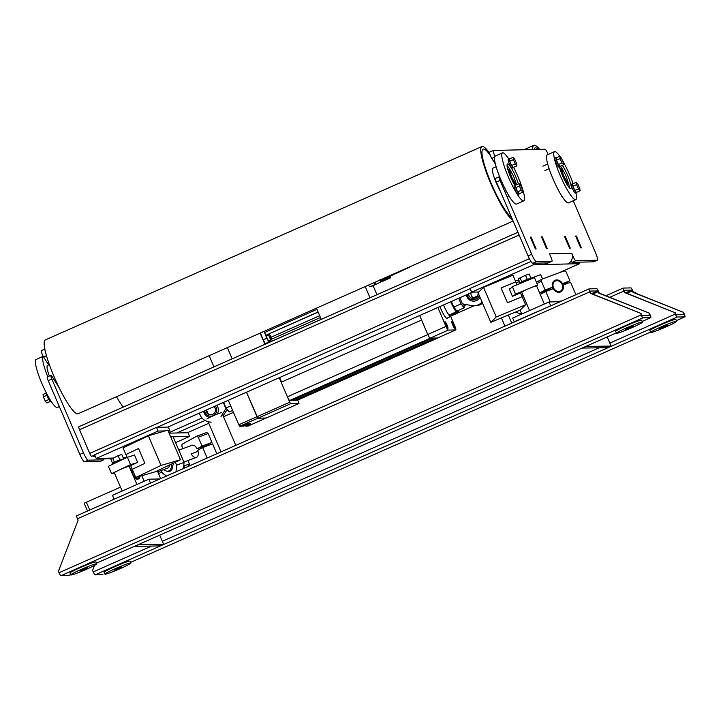 <?xml version="1.0" encoding="UTF-8"?>
<svg xmlns="http://www.w3.org/2000/svg" width="721" height="721" viewBox="0 0 721 721"><rect width="100%" height="100%" fill="white"/><g stroke="black" fill="none" stroke-linecap="round" stroke-linejoin="round"><path stroke-width="1.08" d="M649.432 313.202L598.827 293.141L597.727 290.923L589.994 291.104L590.805 293.33L640.969 313.401L590.364 293.339L589.724 291.852A3.226 0.55 -113.9 0 1 589.003 289.761A3.226 0.55 -113.9 0 1 589.012 288.887A3.226 0.55 -113.9 0 1 589.048 288.878L596.772 288.697A3.226 0.55 -113.9 0 1 597.565 289.554A3.226 0.55 -113.9 0 1 598.637 291.644L599.268 293.132L649.432 313.202L650.063 314.68A3.226 0.55 -113.9 0 1 650.793 316.78A3.226 0.55 -113.9 0 1 650.784 317.655A3.226 0.55 -113.9 0 1 650.739 317.655L643.015 317.844A3.226 0.55 -113.9 0 1 642.231 316.979A3.226 0.55 -113.9 0 1 641.158 314.888L640.518 313.41M640.969 313.401L642.069 315.618L649.801 315.438L648.99 313.211M588.976 288.914L76.796 515.767A3.226 0.55 66.1 0 0 76.759 515.776A3.226 0.55 66.1 0 0 76.75 516.651A3.226 0.55 66.1 0 0 77.471 518.75L78.111 520.229L58.419 571.239L59.05 572.726A3.226 0.55 66.1 0 0 60.122 574.817A3.226 0.55 66.1 0 0 60.915 575.673L68.639 575.493A3.226 0.55 66.1 0 0 68.675 575.484A3.226 0.55 66.1 0 0 68.711 575.457M623.881 291.059A3.226 0.55 -113.9 0 1 623.16 288.959A3.226 0.55 -113.9 0 1 623.169 288.085A3.226 0.55 -113.9 0 1 623.205 288.076L630.929 287.895A3.226 0.55 -113.9 0 1 631.722 288.751A3.226 0.55 -113.9 0 1 632.795 290.842L633.435 292.329L683.589 312.4L684.229 313.878A3.226 0.55 -113.9 0 1 684.95 315.978A3.226 0.55 -113.9 0 1 684.941 316.852A3.226 0.55 -113.9 0 1 684.905 316.861L677.181 317.042A3.226 0.55 -113.9 0 1 676.388 316.186A3.226 0.55 -113.9 0 1 675.316 314.095L674.685 312.608L624.521 292.537L623.881 291.059L609.741 297.322M683.589 312.4L632.984 292.338L631.884 290.121L624.152 290.302L624.963 292.528L674.685 312.608M675.126 312.599L676.226 314.816L683.959 314.635L683.148 312.409M94.532 565.381L92.576 570.437L93.207 571.924A3.226 0.55 66.1 0 0 94.28 574.015A3.226 0.55 66.1 0 0 95.073 574.871L102.797 574.691A3.226 0.55 66.1 0 0 102.833 574.682A3.226 0.55 66.1 0 0 102.869 574.655M632.984 292.338L633.435 292.329M150.995 482.899L114.612 499.013M159.909 478.951L148.832 479.213L112.458 495.327L114.044 499.022M150.419 482.908L148.832 479.213M138.27 544.652L163.604 544.265L159.701 535.162M138.36 544.86L134.719 546.473L159.972 545.878L163.604 544.265M558.27 302.505L557.946 301.738A8.075 7.94 88.7 0 1 561.488 301.081M514.812 321.755L514.235 321.764L512.649 318.06L549.032 301.946L557.946 301.738M514.235 321.764L551.195 305.641M585.758 346.45L611.102 346.062L607.461 347.666L582.126 348.063M550.619 305.65L549.032 301.946M585.849 346.648L582.207 348.261M611.102 346.062L607.199 336.959M206.954 419.072A8.075 0.559 -23.2 0 1 213.524 415.647A8.075 0.559 -23.2 0 1 221.653 412.664M630.262 327.64L633.38 325.991L625.585 329.326L630.262 327.64M626.882 327.722A14.132 0.982 156.8 0 0 616.491 333.228A14.132 0.982 156.8 0 0 632.083 327.595A14.132 0.982 156.8 0 0 642.474 322.089A14.132 0.982 156.8 0 0 626.882 327.722M642.474 322.089L641.681 320.241A14.132 0.982 156.8 0 0 626.089 325.865A14.132 0.982 156.8 0 0 615.698 331.372L616.491 333.228M84.537 569.356L87.656 567.706L82.978 569.392L79.86 571.041L84.537 569.356M81.158 569.437A14.132 0.982 156.8 0 0 70.775 574.943A14.132 0.982 156.8 0 0 86.358 569.311A14.132 0.982 156.8 0 0 96.749 563.804A14.132 0.982 156.8 0 0 81.158 569.437M96.749 563.804L95.956 561.956A14.132 0.982 156.8 0 0 80.364 567.58A14.132 0.982 156.8 0 0 69.973 573.087L70.775 574.943M664.42 326.838L667.538 325.189L659.742 328.524L664.42 326.838M661.04 326.919A14.132 0.982 156.8 0 0 650.648 332.426A14.132 0.982 156.8 0 0 666.24 326.793A14.132 0.982 156.8 0 0 676.631 321.287A14.132 0.982 156.8 0 0 661.04 326.919M676.631 321.287L675.838 319.439A14.132 0.982 156.8 0 0 660.247 325.063A14.132 0.982 156.8 0 0 649.855 330.569L650.648 332.426M118.704 568.554L121.822 566.904L117.144 568.59L114.026 570.248L118.704 568.554M115.324 568.635A14.132 0.982 156.8 0 0 104.933 574.141A14.132 0.982 156.8 0 0 120.524 568.508A14.132 0.982 156.8 0 0 130.916 563.002A14.132 0.982 156.8 0 0 115.324 568.635M130.916 563.002L130.113 561.154A14.132 0.982 156.8 0 0 114.531 566.787A14.132 0.982 156.8 0 0 104.139 572.294L104.933 574.141M578.918 262.174L579.567 263.688L567.634 263.967A8.075 7.94 -91.3 0 0 571.735 253.332L549.51 253.855L551.096 257.559A4.038 0.685 -113.9 0 1 552.007 260.182A4.038 0.685 -113.9 0 1 551.989 261.272A4.038 0.685 -113.9 0 1 551.944 261.281L536.352 261.642A8.075 1.379 -113.9 0 1 534.369 259.497A8.075 1.379 -113.9 0 1 531.692 254.279L500.068 180.484A4.038 0.685 -113.9 0 1 499.166 176.78L495.534 178.384A4.038 0.685 66.1 0 0 496.427 182.098L528.051 255.883A8.075 1.379 66.1 0 0 530.728 261.11A8.075 1.379 66.1 0 0 532.711 263.255L548.302 262.895A4.038 0.685 66.1 0 0 548.357 262.877A4.038 0.685 66.1 0 0 548.393 262.85M573.258 200.762L595.555 252.774A8.075 1.379 -113.9 0 1 597.358 258.028A8.075 1.379 -113.9 0 1 597.339 260.2A8.075 1.379 -113.9 0 1 597.24 260.218L575.709 260.723A4.038 0.685 -113.9 0 1 574.718 259.65A4.038 0.685 -113.9 0 1 573.375 257.036L572.348 257.496M571.005 261.137A4.038 0.685 66.1 0 0 571.077 261.263A4.038 0.685 66.1 0 0 572.068 262.336L593.599 261.831A8.075 1.379 66.1 0 0 593.698 261.804A8.075 1.379 66.1 0 0 593.78 261.75M547.789 262.904A8.075 7.94 88.7 0 1 545.464 264.481L533.531 264.76L532.882 263.255M495.426 164.145L491.794 158.404L494.606 157.16M493.164 150.5L489.613 152.077A4.038 0.685 66.1 0 0 489.559 152.086A4.038 0.685 66.1 0 0 489.947 154.501A4.038 0.685 66.1 0 0 491.794 158.404M495.075 156.196A4.038 0.685 -113.9 0 1 493.2 150.473A4.038 0.685 -113.9 0 1 493.245 150.464L545.121 149.247A4.038 0.685 -113.9 0 1 548.059 154.51M499.166 176.78A4.038 0.685 -113.9 0 1 499.878 177.357M519.354 281.514L516.2 282.866M518.922 280.37L515.173 280.451M478.798 291.987L471.678 292.158L470.092 288.454L530.971 261.489M471.678 292.158L533.531 264.76M549.871 254.693A8.075 7.94 88.7 0 0 549.564 253.855L549.519 253.873M567.634 263.967L545.464 264.481L544.815 262.976M571.789 253.332L573.375 257.036M581.459 247.871L580.72 247.889L575.646 236.037L576.385 236.019L581.459 247.871M547.302 248.673L546.563 248.691L541.48 236.839L542.228 236.821L547.302 248.673M536.136 248.934L535.397 248.952L530.314 237.101L531.062 237.083L536.136 248.934M570.293 248.132L569.554 248.15L564.471 236.299L565.219 236.29L570.293 248.132M576.385 236.019L575.755 236.299M542.228 236.821L541.597 237.101M531.062 237.083L530.431 237.362M565.219 236.29L564.588 236.569M579.567 263.688L558.73 272.917M168.363 431.491L169.949 430.788L168.363 427.084L156.484 427.364L94.631 454.753L96.217 458.457L108.159 458.177A8.075 7.94 88.7 0 1 103.797 458.754M103.671 458.286A4.038 0.685 -113.9 0 1 103.779 458.709A4.038 0.685 -113.9 0 1 103.77 459.8A4.038 0.685 -113.9 0 1 103.725 459.809L88.124 460.178A8.075 1.379 -113.9 0 1 86.15 458.033A8.075 1.379 -113.9 0 1 83.465 452.806L51.84 379.021A4.038 0.685 -113.9 0 1 50.948 375.308L47.316 376.921A4.038 0.685 66.1 0 0 48.208 380.625L79.833 454.419A8.075 1.379 66.1 0 0 82.509 459.637A8.075 1.379 66.1 0 0 84.492 461.782L100.084 461.422A4.038 0.685 66.1 0 0 100.129 461.413A4.038 0.685 66.1 0 0 100.174 461.377M48.64 364.952L43.575 356.94L46.459 355.66M44.837 349.081L41.394 350.604A4.038 0.685 66.1 0 0 41.34 350.613A4.038 0.685 66.1 0 0 41.728 353.029A4.038 0.685 66.1 0 0 43.575 356.94M45.315 351.262A4.038 0.685 -113.9 0 1 44.873 349.234M59.131 387.664L51.993 376.371A4.038 0.685 -113.9 0 0 50.948 375.308M169.084 433.168L187.974 432.726L189.56 436.43L173.103 436.818M175.591 442.622L189.56 436.43M165.19 430.897L158.07 431.068L156.484 427.364M169.949 430.788L168.074 430.834M158.07 431.068L96.217 458.457M87.169 447.48L82.095 435.637M172.004 436.845L170.67 436.872M580.45 247.258L576.259 236.776L580.702 247.141M580.513 247.411L581.144 247.132M564.822 237.047L569.707 247.402L564.795 237.056M86.853 446.741L89.71 453.41A3.226 0.55 66.1 0 0 90.783 455.501A3.226 0.55 66.1 0 0 91.576 456.357L94.748 455.014M517.93 232.27L78.877 426.733A3.226 0.55 66.1 0 0 78.841 426.742A3.226 0.55 66.1 0 0 78.832 427.607A3.226 0.55 66.1 0 0 79.553 429.707L82.41 436.376M531.08 237.831L535.523 248.204L531.08 237.831M546.284 248.042L542.066 237.579L546.509 247.943M94.965 455.537L93.207 456.312L95.28 456.267M546.356 248.204L546.96 247.934M93.207 456.312L92.982 455.789M190.146 465.559L187.992 460.53M216.823 453.743L212.596 443.884L202.682 447.57L197.743 450.292A6.462 3.713 69.6 0 1 196.427 457.393A6.462 3.713 69.6 0 1 191.245 453.87L198.05 451.337M202.682 447.57L207.161 458.024M201.538 447.101L205.999 445.19M201.565 447.155L197.103 448.813L202.051 446.092L211.956 442.406L206.107 445.461M211.956 442.406L208.153 433.519L206.702 432.492L196.788 436.178L198.239 437.205L202.051 446.092M178.817 450.156L191.921 445.29A6.462 3.713 69.6 0 1 197.103 448.813M182.9 448.642L181.863 446.227L182.043 444.289L196.788 436.178M198.239 437.205L208.153 433.519M140.009 476.257A6.462 3.713 69.6 0 1 138.189 479.05A6.462 3.713 69.6 0 1 133.421 476.248M132.123 473.228A6.462 3.713 69.6 0 1 132.051 468.911M501.428 317.916L504.943 326.126M521.472 313.365A6.462 5.272 -118.8 0 1 516.227 311.787M511.748 323.107L508.305 315.068M562.659 285.264L570.545 282.253L575.881 294.7M563.074 285.038A6.462 5.272 -118.8 0 1 560.956 291.78A6.462 5.272 -118.8 0 1 553.241 288.688L545.761 291.473L540.263 294.501M550.24 301.919L545.761 291.473M562.155 284.011L563.948 283.56M562.029 283.777L569.914 280.775L564.119 283.966M544.625 290.996L549.078 289.085M539.632 293.014L545.13 289.986L552.601 287.21L549.096 289.139M544.752 291.302L539.696 293.177M545.13 289.986L541.318 281.1L541.931 279.162L564.228 270.871L566.102 271.889L569.914 280.775M552.601 287.21A6.462 5.272 -118.8 0 1 554.719 280.46A6.462 5.272 -118.8 0 1 562.434 283.551M541.931 279.162L536.406 282.199M536.965 283.506L541.318 281.1M553.503 287.733A5.651 4.614 61.2 0 0 560.064 291.311A5.651 4.614 61.2 0 0 562.173 284.507A5.651 4.614 61.2 0 0 555.621 280.938A5.651 4.614 61.2 0 0 553.503 287.733M552.196 287.436A6.462 5.272 61.2 0 0 552.475 288.193A6.462 5.272 61.2 0 0 552.8 288.86M560.749 291.888A6.462 5.272 61.2 0 0 562.389 284.507A6.462 5.272 61.2 0 0 554.521 280.577M206.909 445.966A5.651 3.244 69.6 0 1 206.918 446.002A5.651 3.244 69.6 0 0 206.576 445.29M206.404 445.353A6.462 3.713 69.6 0 1 206.693 445.957A6.462 3.713 69.6 0 1 206.738 446.065M138.495 478.915A6.462 3.713 69.6 0 1 135.719 477.987L135.206 477.563A5.651 3.244 69.6 0 1 133.124 474.679A5.651 3.244 69.6 0 1 132.403 470.02A5.651 3.244 69.6 0 1 132.439 469.804M139.378 476.437A5.651 3.244 69.6 0 1 135.206 477.563M136.359 462.936L130.528 464.639L111.539 473.688L114.396 472.859M130.005 468.299L131.592 467.83M134.539 455.14L127.356 457.24L108.366 466.289L111.539 473.688M130.528 464.639L127.356 457.24M536.604 285.949L537.596 284.975L515.56 294.096L513.92 295.7M537.596 284.975L534.423 277.576L512.388 286.697L509.531 289.491M515.56 294.096L512.388 286.697M159.683 478.951A8.075 0.559 -23.2 0 1 160.206 478.816M136.945 484.476L129.176 466.361A8.075 0.559 156.8 0 0 129.032 466.316A8.075 0.559 156.8 0 0 120.903 469.299A8.075 0.559 156.8 0 0 114.333 472.724L122.173 491.019M522.824 294.799A8.075 0.559 156.8 0 0 521.553 295.349M544.346 304.028L536.586 285.904A8.075 0.559 156.8 0 0 536.433 285.867A8.075 0.559 156.8 0 0 528.304 288.851A8.075 0.559 156.8 0 0 521.734 292.266L529.575 310.571M530.899 277.991L529.196 274.007L525.501 275.242L518.273 278.847L519.922 282.695M527.231 279.288L525.501 275.242M521.77 281.695L520.039 277.657M531.728 278.685L531.413 277.955L524.293 280.523L519.535 283.047L519.787 283.632L518.94 281.659M123.498 458.439L121.786 454.455L118.091 455.69L110.863 459.295L112.521 463.143M119.83 459.737L118.091 455.69M114.36 462.152L112.629 458.105M112.494 464.324L112.134 463.495L116.883 460.98L124.949 458.385M171.94 466.793A10.211 5.867 -110.4 0 0 172.634 467.388M183.485 468.506L184.071 462.404L172.959 436.484L170.841 437.277M175.365 462.197L176.636 465.171L184.071 462.404M176.636 465.171L176.005 471.822M166.497 476.031L162.306 473.057L161.207 470.498M173.355 463.152A11.311 6.498 69.6 0 1 173.518 464.594L172.851 464.964A10.211 5.867 69.6 0 1 167.822 471.417A11.311 11.311 0 0 1 166.055 470.921A9.544 5.489 -110.4 0 0 171.427 464.072M164.127 469.768L163.838 469.93A11.311 6.498 69.6 0 1 163.55 469.623M531.458 278.054L540.678 274.629L542.525 278.937M169.471 465A6.462 3.713 69.6 0 1 167.614 468.109L157.728 471.786M163.829 469.515A9.544 5.489 -110.4 0 0 166.055 470.921M168.75 432.393L169.714 433.159M127.103 457.357L125.896 454.545L138.558 448.516L144.903 463.324L132.249 469.353L144.903 463.324L138.558 448.516L125.896 454.545L123.039 447.885L148.364 435.817L161.053 465.433L135.737 477.5L130.663 465.658L137.621 462.332L134.448 454.933L133.187 455.537M135.737 477.5L155.159 471.822L180.475 459.764L167.786 430.14L148.364 435.817M161.053 465.433L180.475 459.764M483.53 287.355L478.068 292.708L490.767 322.323L520.147 310.165L525.609 304.812L496.228 316.979L483.53 287.355L512.919 275.197L515.767 281.857L501.077 287.94L507.431 302.748L522.121 296.673L525.609 304.812M490.767 322.323L496.228 316.979M510.747 288.301L509.278 288.905L512.451 296.313L520.535 292.969L522.121 296.673L507.431 302.748L501.077 287.94L515.767 281.857L517.02 284.777M123.174 407.104A40.385 6.877 -113.9 0 1 116.514 396.712M532.729 149.535A40.385 6.877 -113.9 0 1 533.882 145.327A40.385 6.877 -113.9 0 1 539.533 149.256A40.385 6.877 -113.9 0 1 539.623 149.373M534.072 149.508A37.555 6.399 -113.9 0 1 535.027 147.913A37.555 6.399 -113.9 0 1 538.281 149.409A37.555 6.399 66.1 0 0 535.027 147.913A37.555 6.399 66.1 0 0 534.072 149.508M562.686 170.643L562.173 170.435A6.056 1.027 66.1 0 0 561.965 170.426A6.056 1.027 66.1 0 0 562.849 174.87A6.056 1.027 66.1 0 0 566.03 180.917A6.056 1.027 66.1 0 0 566.877 181.503A6.056 1.027 66.1 0 0 567.003 181.35L567.193 180.827A5.651 0.964 -113.9 0 1 566.282 180.421A5.651 0.964 -113.9 0 1 563.155 174.347A5.651 0.964 -113.9 0 1 562.686 170.643A5.651 0.964 -113.9 0 1 563.29 171.183A5.651 0.964 -113.9 0 1 566.075 176.375A5.651 0.964 -113.9 0 1 567.193 180.827M488.297 152.789A37.555 6.399 -113.9 0 1 490.289 155.403A37.555 6.399 66.1 0 0 488.297 152.789A37.555 6.399 66.1 0 0 483.043 149.13A37.555 6.399 -113.9 0 1 488.297 152.789M511.55 217.381A37.555 6.399 -113.9 0 1 508.206 214.146A37.555 6.399 -113.9 0 1 488.514 176.699A37.555 6.399 -113.9 0 1 483.043 149.13A37.555 6.399 66.1 0 0 488.514 176.699A37.555 6.399 66.1 0 0 508.206 214.146A37.555 6.399 66.1 0 0 511.55 217.381M513.118 221.05L78.03 413.764A40.385 6.877 -113.9 0 1 72.379 409.834A40.385 6.877 -113.9 0 1 51.209 369.558A40.385 6.877 -113.9 0 1 45.324 339.924L481.898 146.543A40.385 6.877 -113.9 0 1 487.549 150.482A40.385 6.877 -113.9 0 1 489.523 153.059M512.676 220.013A40.385 6.877 -113.9 0 1 508.954 216.462A40.385 6.877 -113.9 0 1 487.784 176.185A40.385 6.877 -113.9 0 1 481.898 146.543M510.702 171.868L510.189 171.661A6.056 1.027 66.1 0 0 509.99 171.643A6.056 1.027 66.1 0 0 510.874 176.095A6.056 1.027 66.1 0 0 514.046 182.134A6.056 1.027 66.1 0 0 514.893 182.719A6.056 1.027 66.1 0 0 515.019 182.566L515.209 182.043A5.651 0.964 -113.9 0 1 514.298 181.638A5.651 0.964 -113.9 0 1 511.171 175.564A5.651 0.964 -113.9 0 1 510.702 171.868A5.651 0.964 -113.9 0 1 511.306 172.4A5.651 0.964 -113.9 0 1 514.091 177.6A5.651 0.964 -113.9 0 1 515.209 182.043M569.455 187.811A14.132 2.406 66.1 0 0 566.94 178.862M563.975 172.157A14.132 2.406 66.1 0 0 561.244 167.245A14.132 2.406 66.1 0 0 560.505 166.127M559.451 166.794A14.132 2.406 66.1 0 0 567.238 184.846A14.132 2.406 66.1 0 0 570.87 188.569A14.132 2.406 66.1 0 0 569.527 180.124A14.132 2.406 66.1 0 0 563.056 166.434A14.132 2.406 66.1 0 0 562.317 165.316M559.748 156.259A26.244 4.47 66.1 0 0 554.521 151.644A26.244 4.47 66.1 0 0 557.018 167.326A26.244 4.47 66.1 0 0 569.031 192.741A26.244 4.47 66.1 0 0 575.782 199.645A26.244 4.47 66.1 0 0 575.917 192.849M573.177 183.666A26.244 4.47 66.1 0 0 562.506 160.576M554.521 151.644L547.248 154.871A26.244 4.47 66.1 0 0 549.744 170.553A26.244 4.47 66.1 0 0 561.758 195.968A26.244 4.47 66.1 0 0 568.499 202.862L575.782 199.645M496.129 166.74L492.803 168.218A16.15 2.749 66.1 0 0 492.749 172.562A16.15 2.749 66.1 0 0 500.221 190.948M516.569 184.729A14.132 2.406 66.1 0 0 514.956 180.079M511.991 173.373A14.132 2.406 66.1 0 0 507.043 165.497M518.39 183.927A14.132 2.406 66.1 0 0 512.604 170.255A14.132 2.406 66.1 0 0 507.44 163.937A14.132 2.406 66.1 0 0 507.404 167.741A14.132 2.406 66.1 0 0 514.794 185.315M508.81 159.017A26.244 4.47 66.1 0 0 502.537 152.861A26.244 4.47 66.1 0 0 502.465 159.927A26.244 4.47 66.1 0 0 513.055 186.955A26.244 4.47 66.1 0 0 523.797 200.862A26.244 4.47 66.1 0 0 523.879 193.796A26.244 4.47 66.1 0 0 513.559 167.308M502.537 152.861L495.264 156.087A26.244 4.47 66.1 0 0 495.183 163.144A26.244 4.47 66.1 0 0 505.782 190.173A26.244 4.47 66.1 0 0 516.524 204.079L523.797 200.862M49.352 376.011A16.15 2.749 -113.9 0 1 47.442 369.801A16.15 2.749 -113.9 0 1 47.496 365.457L49.37 364.628M59.329 406.59L57.383 407.446A26.244 4.47 -113.9 0 1 46.649 393.54A26.244 4.47 -113.9 0 1 36.05 366.511A26.244 4.47 -113.9 0 1 36.131 359.455L43.206 356.318M47.721 376.741A26.244 4.47 -113.9 0 1 43.323 363.285A26.244 4.47 -113.9 0 1 43.224 356.345M514.938 185.252A9.13 1.55 66.1 0 0 514.497 182.9M509.594 171.823A9.13 1.55 66.1 0 0 508.503 170.3A9.13 1.55 66.1 0 0 507.917 169.705M566.922 184.342A9.13 1.55 66.1 0 0 566.481 181.674M561.578 170.598A9.13 1.55 66.1 0 0 560.487 169.075A9.13 1.55 66.1 0 0 559.902 168.489M562.029 170.408A9.526 1.622 66.1 0 0 560.74 168.588A9.526 1.622 66.1 0 0 559.685 167.723M567.346 185.018A9.526 1.622 66.1 0 0 566.922 181.467M510.044 171.634A9.526 1.622 66.1 0 0 508.756 169.805A9.526 1.622 66.1 0 0 507.701 168.939M515.452 185.054A9.526 1.622 66.1 0 0 514.947 182.683M515.632 185.144A4.849 0.829 66.1 0 0 515.353 185.072A4.849 0.829 66.1 0 0 516.074 188.668A4.849 0.829 66.1 0 0 518.633 193.498A4.849 0.829 66.1 0 0 519.282 193.931A4.849 0.829 66.1 0 0 519.408 193.67M515.353 185.072L514.19 185.585A4.849 0.829 66.1 0 0 514.911 189.181A4.849 0.829 66.1 0 0 517.471 194.012A4.849 0.829 66.1 0 0 518.111 194.445L519.282 193.931M509.666 158.836A4.849 0.829 66.1 0 0 509.387 158.764A4.849 0.829 66.1 0 0 510.089 162.324A4.849 0.829 66.1 0 0 512.631 167.155A4.849 0.829 66.1 0 0 513.307 167.623A4.849 0.829 66.1 0 0 513.442 167.362M509.387 158.764L508.224 159.278A4.849 0.829 66.1 0 0 508.927 162.838A4.849 0.829 66.1 0 0 511.468 167.669A4.849 0.829 66.1 0 0 512.144 168.137L513.307 167.623M556.396 157.746A4.849 0.829 66.1 0 0 556.116 157.665A4.849 0.829 66.1 0 0 556.837 161.27A4.849 0.829 66.1 0 0 559.397 166.1A4.849 0.829 66.1 0 0 560.037 166.533A4.849 0.829 66.1 0 0 560.172 166.272M556.116 157.665L554.954 158.187A4.849 0.829 66.1 0 0 555.675 161.783A4.849 0.829 66.1 0 0 558.234 166.614A4.849 0.829 66.1 0 0 558.874 167.047L560.037 166.533M572.871 183.801A4.849 0.829 66.1 0 0 572.591 183.729A4.849 0.829 66.1 0 0 573.294 187.28A4.849 0.829 66.1 0 0 575.836 192.119A4.849 0.829 66.1 0 0 576.512 192.588A4.849 0.829 66.1 0 0 576.647 192.327M572.591 183.729L571.42 184.243A4.849 0.829 66.1 0 0 572.132 187.802A4.849 0.829 66.1 0 0 574.673 192.633A4.849 0.829 66.1 0 0 575.349 193.102L576.512 192.588M46.477 393.215A4.849 0.829 66.1 0 0 47.721 397.226A4.849 0.829 66.1 0 0 49.893 401.119A4.849 0.829 66.1 0 0 50.542 401.543L51.119 401.291M519.381 186.027L519.066 183.621L520.643 185.486L522.527 189.749L522.842 192.146L521.265 190.29L519.381 186.027L515.74 187.631L515.434 185.234L519.066 183.621M522.842 192.146L519.201 193.76L517.624 191.894L521.265 190.29M517.624 191.894L515.74 187.631M513.379 159.638L513.118 157.313L514.713 159.251L516.587 163.523L516.858 165.848L515.254 163.91L513.379 159.638L509.747 161.252L509.477 158.926L513.118 157.313M516.858 165.848L513.217 167.461L511.613 165.524L515.254 163.91M511.613 165.524L509.747 161.252M46.369 392.999L43.053 394.468L43.359 396.865L45.252 401.128L46.829 402.994L50.263 401.471M48.857 399.533L45.252 401.128M46.973 395.27L43.359 396.865M560.136 158.62L559.829 156.223L561.407 158.088L563.29 162.351L563.606 164.749L562.029 162.892L560.136 158.62L556.504 160.233L556.188 157.836L559.829 156.223M563.606 164.749L559.965 166.362L558.387 164.496L562.029 162.892M558.387 164.496L556.504 160.233M576.584 184.603L576.313 182.278L577.918 184.215L579.792 188.487L580.063 190.813L578.458 188.875L576.584 184.603L572.952 186.216L572.681 183.891L576.313 182.278M580.063 190.813L576.421 192.426L574.817 190.488L578.458 188.875M574.817 190.488L572.952 186.216M633.399 292.248L635.246 292.212L636.174 293.42M287.787 397.686L289.734 402.228L256.991 416.729L246.492 392.233L257.929 418.207L266.238 418.009L248.051 426.066L245.753 426.12L245.5 425.543M227.367 347.612L232.171 358.824L227.367 347.612M297.8 400.029L298.981 403.508L266.238 418.009L257.929 418.207L290.671 403.697L289.734 402.228M260.11 333.111L264.922 344.323M279.234 377.732L287.382 396.784A4.038 0.685 66.1 0 0 289.707 400.47L291.113 400.434L431.491 338.122M290.671 403.697L298.981 403.508M239.732 426.264L257.929 418.207L256.991 416.729L238.804 424.786L239.732 426.264L242.04 426.21L247.132 423.948L248.763 423.912L243.671 426.165L243.419 425.588M243.671 426.165L249.205 423.903L250.845 423.867L245.753 426.12M238.804 424.786L228.305 400.29M213.984 366.881L209.18 355.669M279.622 377.561L281.55 382.058M421.596 320.034L281.145 382.229M421.578 320.034L427.814 334.58A4.038 0.685 66.1 0 0 430.14 338.266L431.546 338.239M291.798 400.137L294.97 400.344L435.358 338.032M432.303 338.104L291.924 400.416M432.357 338.212L435.403 338.149M295.655 400.038L297.178 400.29A4.038 0.685 66.1 0 0 297.232 400.281A4.038 0.685 66.1 0 0 297.268 400.254M436.169 338.014L295.781 400.326M436.214 338.122L437.611 338.095A4.038 0.685 66.1 0 0 437.665 338.086A4.038 0.685 66.1 0 0 437.764 337.897M450.832 301.72A11.103 1.893 66.1 0 0 456.222 311.869L448.949 315.095A11.103 1.893 66.1 0 1 443.559 304.947A11.311 1.929 66.1 0 0 450.58 316.555A11.311 1.929 66.1 0 0 450.715 316.519L454.888 326.207A4.038 0.685 -113.9 0 1 455.798 328.83A4.038 0.685 -113.9 0 1 455.78 329.912A4.038 0.685 -113.9 0 1 455.735 329.921L448.309 330.101A4.038 0.685 -113.9 0 1 447.317 329.028A4.038 0.685 -113.9 0 1 445.975 326.415L437.863 307.47M419.667 315.528L427.787 334.472A4.038 0.685 66.1 0 0 429.13 337.086A4.038 0.685 66.1 0 0 430.122 338.158L437.548 337.978A4.038 0.685 66.1 0 0 437.593 337.969A4.038 0.685 66.1 0 0 437.629 337.942M447.417 317.988A11.509 1.956 -113.9 0 1 447.164 318.322A11.509 1.956 -113.9 0 1 440.387 307.849A11.509 1.956 -113.9 0 1 439.855 306.587M447.858 328.425A3.632 0.622 -113.9 0 1 445.812 325.225A3.632 0.622 -113.9 0 1 444.956 321.773A3.632 0.622 -113.9 0 1 445.001 321.764A3.632 0.622 -113.9 0 1 447.047 324.964A3.632 0.622 -113.9 0 1 447.894 328.415A3.632 0.622 -113.9 0 1 447.858 328.425A3.632 0.622 66.1 0 0 447.894 328.415A3.632 0.622 66.1 0 0 447.038 324.955A3.632 0.622 66.1 0 0 444.992 321.764A3.632 0.622 66.1 0 0 444.956 321.773A3.632 0.622 66.1 0 0 445.812 325.234A3.632 0.622 66.1 0 0 447.858 328.425M454.762 328.262A3.632 0.622 -113.9 0 1 452.716 325.063A3.632 0.622 -113.9 0 1 451.86 321.611A3.632 0.622 -113.9 0 1 451.905 321.602A3.632 0.622 -113.9 0 1 453.951 324.801A3.632 0.622 -113.9 0 1 454.807 328.253A3.632 0.622 -113.9 0 1 454.762 328.262A3.632 0.622 66.1 0 0 454.807 328.253A3.632 0.622 66.1 0 0 453.942 324.792A3.632 0.622 66.1 0 0 451.905 321.602A3.632 0.622 66.1 0 0 451.86 321.611A3.632 0.622 66.1 0 0 452.716 325.072A3.632 0.622 66.1 0 0 454.762 328.262M446.741 318.285L450.715 316.519A11.311 1.929 66.1 0 0 451.013 315.014M448.949 315.095L450.94 315.05L458.223 311.823A11.103 1.893 66.1 0 0 458.042 310.58M456.222 311.869L458.223 311.823M216.814 405.373A7.543 7.417 88.7 0 1 217.138 414.142M209.685 417.414A7.543 7.417 88.7 0 1 203.637 411.213M225.889 407.671A4.849 0.829 -113.9 0 1 224.051 404.184A4.849 0.829 -113.9 0 1 223.384 402.471M223.321 402.489L225.934 408.591L221.005 416.486M226.493 408.573L225.934 408.591M223.149 415.855L227.169 409.429M211.235 422.091A12.113 11.906 88.7 0 1 199.438 413.07M215.354 406.022A6.219 6.11 88.7 0 1 213.092 415.693A6.219 6.11 88.7 0 1 204.593 410.79M214.056 406.599A4.849 4.759 88.7 0 1 210.766 414.836A4.849 4.759 88.7 0 1 205.9 410.213M230.702 405.896L226.015 407.969L229.161 411.961L232.64 410.42M226.015 407.969L223.609 402.363M480.069 297.367A7.543 7.417 88.7 0 1 466.316 294.871M482.115 302.144A12.113 11.906 88.7 0 1 471.471 305.551L462.413 303.847L459.8 297.746M473.904 305.749L475.689 305.704A12.113 11.906 -91.3 0 0 482.592 303.262M479.204 295.349A6.219 6.11 88.7 0 1 467.271 294.438M477.816 292.014A4.849 4.759 88.7 0 1 473.445 298.485A4.849 4.759 88.7 0 1 468.569 293.871M474.625 298.305A4.849 4.759 88.7 0 1 471.002 292.789M451.355 301.495L453.761 307.092L456.907 311.084L464.18 307.858L463.864 304.118M458.637 298.269L461.043 303.874L453.761 307.092M461.043 303.874L464.18 307.858M321.26 319.367L316.456 308.155M370.008 297.773L365.205 286.561M373.081 285.687L376.948 294.7M374.505 282.443L374.505 282.443A11.707 1.992 66.1 0 0 376.38 284.092A11.707 1.992 66.1 0 0 376.524 284.056L383.094 280.866M375.938 283.939A11.509 1.956 -113.9 0 1 375.713 284.2A11.509 1.956 -113.9 0 1 373.839 282.74M375.713 284.2L373.532 285.165A11.509 1.956 -113.9 0 1 373.469 285.183L374.857 284.858M371.811 286.255L374.893 284.885L370.197 286.634A11.509 1.956 -113.9 0 1 368.377 285.155M374.686 284.651L376.641 284.011M321.233 319.304L270.339 341.844A26.046 4.434 -113.9 0 1 269.483 340.727M271.637 339.14L320.466 317.51M266.896 335.689A3.632 0.622 66.1 0 0 266.256 335.094L318.096 311.977M265.896 335.103A26.046 4.434 -113.9 0 1 264.49 332.588L316.88 309.39L316.366 308.191M317.366 310.273A26.046 4.434 -113.9 0 1 316.88 309.39M266.887 343.448L265.58 343.484A4.038 0.685 -113.9 0 1 263.246 339.798L260.344 333.012M270.339 341.844L269.212 341.871A4.038 0.685 -113.9 0 1 266.887 338.185L264.49 332.588M266.581 335.833A2.83 0.478 66.1 0 0 266.545 335.842A2.83 0.478 66.1 0 0 267.212 338.528A2.83 0.478 66.1 0 0 268.798 341.015A2.83 0.478 66.1 0 0 268.834 341.015A2.83 0.478 66.1 0 0 268.861 340.988M270.546 336.482L271.15 338.41L270.168 336.644M410.772 266.382A9.553 1.631 -113.9 0 1 410.619 266.599A9.553 1.631 -113.9 0 1 410.465 266.644A9.553 1.631 -113.9 0 1 410.267 266.608M381.67 281.596L389.863 277.873A11.707 1.992 -113.9 0 1 389.655 277.738L382.373 280.965L382.193 280.433L380.273 280.676M389.863 277.873L389.628 277.306A11.103 1.893 66.1 0 0 389.971 277.414A11.103 1.893 66.1 0 0 390.097 277.378A11.103 1.893 66.1 0 0 390.223 277.297L390.458 277.855L383.184 281.082M390.458 277.855A11.707 1.992 -113.9 0 0 390.557 277.72L390.286 277.188A11.103 1.893 66.1 0 0 390.403 276.783A11.103 1.893 66.1 0 0 390.412 276.161L390.394 276.819M388.349 276.314L388.358 276.35A11.707 1.992 -113.9 0 0 388.664 276.738L381.382 279.964L380.463 281.199L382.373 280.965M388.664 276.738L388.484 276.251A11.103 1.893 66.1 0 0 389.007 276.81A11.103 1.893 66.1 0 0 389.466 277.206L382.193 280.433M388.358 276.35L381.076 279.532M379.877 279.793L381.085 279.577M390.683 276.693A11.707 1.992 -113.9 0 0 390.647 276.296L390.485 276.026M389.466 277.206L389.655 277.738M446.317 323.792L447.525 327.658L445.434 323.837L445.326 322.53L446.317 323.792L445.56 324.126M447.417 326.352L446.741 326.658M453.221 323.63L454.437 327.496L452.337 323.675L452.229 322.368L453.221 323.63L452.464 323.963M454.32 326.189L453.644 326.496M158.719 474.094A9.292 9.13 88.7 0 1 161.81 471.913A9.292 9.13 88.7 0 0 158.719 474.094M189.524 464.108L183.747 465.802M120.506 487.117L86.376 502.231L89.719 510.035L86.376 502.231L84.195 503.204L87.538 511.009M86.971 511.225L87.529 510.982M592.707 294.087L598.187 291.654M60.915 575.673L643.015 317.844M77.471 518.75L589.724 291.852M641.158 314.888L59.05 572.726M650.739 317.655L642.195 321.44L650.784 317.655M616.347 332.895L96.479 563.164L616.356 332.904M70.631 574.61L68.639 575.493M649.621 314.689L647.837 315.483M597.727 290.923L591.59 293.636M626.864 293.285L632.353 290.86M95.073 574.871L677.181 317.042M623.142 288.112L605.856 295.763L623.169 288.085M675.316 314.095L609.831 343.097M599.061 347.864L162.333 541.309M151.563 546.076L93.207 571.924M684.905 316.861L676.352 320.647L684.941 316.852M650.513 332.093L130.636 562.362L650.513 332.102M683.778 313.896L681.994 314.68M631.884 290.121L625.747 292.834M551.944 261.281L548.302 262.895M572.068 262.336L575.709 260.723M532.711 263.255L536.352 261.642M496.427 182.098L500.068 180.484M531.692 254.279L528.051 255.883M597.24 260.218L593.599 261.831M126.265 457.754L123.237 457.826M112.71 458.069L108.159 458.177M103.725 459.809L100.084 461.422M84.492 461.782L88.124 460.178M48.208 380.625L51.84 379.021M83.465 452.806L79.833 454.419M176.699 432.997L204.989 420.46M226.124 411.105L227.872 410.33M464 305.74L466.523 304.623M477.5 295.989L473.373 297.809M202.033 418L169.408 432.447M474.121 305.74L451.013 315.978L474.139 305.74M223.537 416.738L233.469 412.34L223.528 416.738M208.766 423.281L187.397 432.744L208.766 423.281M91.576 456.357L94.721 454.96M157.061 427.346L470.182 288.661M79.553 429.707L519.111 235.019M529.358 258.677L89.71 453.41M472.453 292.14L167.759 427.093L472.471 292.14M427.814 334.58L287.382 396.784M430.14 338.266L289.707 400.47M437.611 338.095L297.178 400.29M430.122 338.158L448.309 330.101M455.735 329.921L437.548 337.978M445.975 326.415L427.787 334.472M370.197 286.634L373.469 285.183M271.06 337.212L319.682 315.681M266.256 335.094L318.15 312.112M263.246 339.798L266.887 338.185M265.58 343.484L269.212 341.871M269.573 337.374A2.83 0.478 66.1 0 0 271.204 339.952A2.83 0.478 66.1 0 0 271.231 339.952C271.898 340.087 271.826 339.149 271.024 337.131L270.186 337.149L271.015 337.131C269.987 334.941 269.293 334.156 268.942 334.778A2.83 0.478 66.1 0 0 269.573 337.374M268.978 334.769A2.83 0.478 66.1 0 0 268.942 334.778L266.545 335.842M409.158 267.094A9.697 1.649 66.1 0 0 409.519 267.212A9.697 1.649 66.1 0 0 409.636 267.185L388.934 276.738M410.619 266.599L410.195 266.878A9.643 1.64 -113.9 0 1 410.033 266.923A9.643 1.64 -113.9 0 1 409.735 266.833M189.037 466.045L188.217 464.135M183.837 465.766L184.774 467.938M589.012 288.887L76.759 515.776M70.631 574.619L68.675 575.484M560.929 301.072L561.533 301.054M235.794 445.344L222.438 414.187M221.023 451.878L208.108 421.74M208.414 414.269L206.548 409.925M548.357 262.877L551.989 261.272M597.339 260.2L593.698 261.804M489.559 152.086L493.2 150.473M105.167 458.844L111.764 458.691M100.129 461.413L103.77 459.8M41.34 350.613L44.981 349M517.921 232.261L78.841 426.742M183.918 462.053L196.427 457.393M206.422 446.182L205.918 445.01M201.925 447.993L201.456 446.912M549.501 290.085L548.996 288.905M545.004 291.888L544.544 290.815M564.372 284.552L563.867 283.371M160.657 478.618L157.304 470.804M144.218 481.258L141.839 475.716M521.752 314.032L520.102 310.183M533.882 145.327L523.915 149.743M565.615 182.062L566.877 181.503M560.704 170.985L561.965 170.426M513.631 183.278L514.893 182.719M508.729 172.202L509.99 171.643M508.954 195.851L507.016 196.707M506.548 191.615L505.106 192.255M549.114 168.723L544.869 170.598M547.699 164.046L542.904 166.163M562.01 196.364L561.344 196.653M437.665 338.086L297.232 400.281M455.78 329.912L437.593 337.969M454.356 307.849L453.824 308.083M268.834 341.015L271.231 339.952M410.195 266.878L409.636 267.185"/></g></svg>
